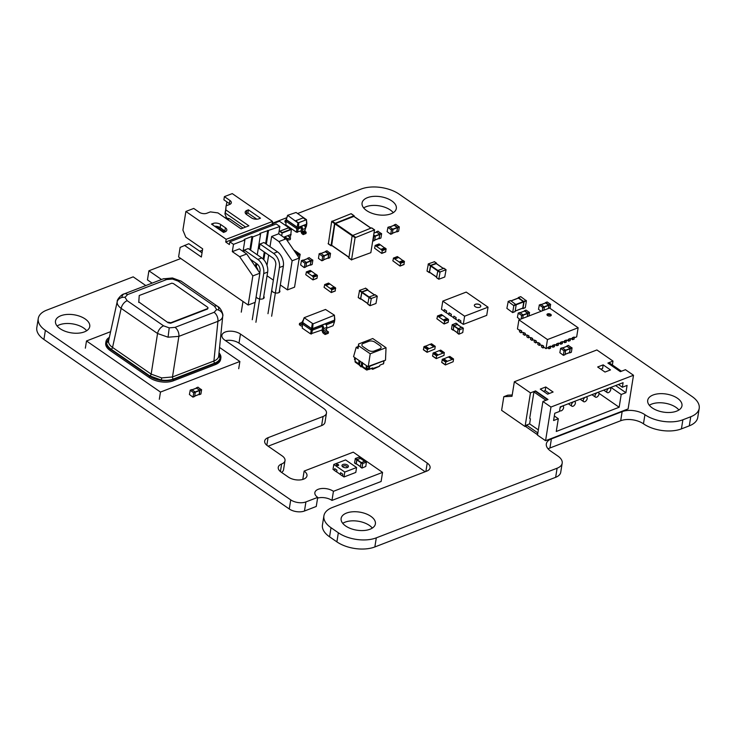 <?xml version="1.0" encoding="UTF-8"?>
<svg xmlns="http://www.w3.org/2000/svg" width="736" height="736" viewBox="0 0 736 736"><rect width="100%" height="100%" fill="white"/><g stroke="black" fill="none" stroke-linecap="round" stroke-linejoin="round"><path stroke-width="1.1" d="M612.37 364.973L612.996 361.091L596.887 349.959L514.344 381.745L530.454 392.877L535.569 390.908L548.016 399.51L542.91 401.479L550.96 407.045L545.569 440.708L537.51 435.142L542.91 401.479M530.454 392.877L525.062 426.54L501.621 410.348L503.81 396.704L512.008 396.299L514.344 381.745M553.104 392.03L547.602 394.156L540.279 389.096L545.781 386.97L553.104 392.03M597.669 366.988L604.992 372.048L610.494 369.932L603.17 364.872L597.669 366.988M612.996 361.091L607.89 363.06L620.338 371.662L625.444 369.693L633.503 375.259L550.96 407.045M512.219 394.974L507.739 395.186L503.81 396.704M526.479 425.077L537.464 432.667L537.179 434.488L526.185 426.898L526.479 425.077L529.626 423.872L530.426 418.867L529.69 418.361L533.922 391.966L535.569 390.908M537.179 434.488L537.648 434.304M633.503 375.259L628.112 408.922L545.569 440.708M525.062 426.54L526.323 426.061M543.453 391.285L545.201 390.614L545.781 386.97M558.311 418.729L556.269 431.471L619.16 407.247L621.202 394.505L625.913 392.693L627.081 385.416L622.362 387.228L623.098 382.683L560.206 406.898L559.48 411.452L554.76 413.264L553.592 420.541L558.311 418.729L554.328 415.978M545.201 390.614L549.35 393.484M621.442 371.229L609.39 362.903L608.286 363.326M610.889 387.384L621.202 394.505M598.948 393.282L619.16 407.247M600.843 369.187L602.591 368.515L603.17 364.872M618.396 384.486L622.362 387.228M535.495 391.368L547.547 399.694M537.464 432.667L537.942 432.483M615.6 385.563L625.913 392.693M533.922 391.966L545.974 400.301M529.626 423.872L538.356 429.898M610.76 389.602A2.714 1.546 124.6 0 0 610.337 388.12A2.714 1.546 124.6 0 0 608.295 388.617A2.714 1.546 124.6 0 0 606.832 391.11A2.714 1.546 124.6 0 0 607.255 392.582A2.714 1.546 124.6 0 0 609.298 392.095A2.714 1.546 124.6 0 0 610.76 389.602M598.966 394.137A2.714 1.546 124.6 0 0 598.543 392.665A2.714 1.546 124.6 0 0 596.5 393.153A2.714 1.546 124.6 0 0 595.038 395.655A2.714 1.546 124.6 0 0 595.461 397.127A2.714 1.546 124.6 0 0 597.503 396.64A2.714 1.546 124.6 0 0 598.966 394.137M559.691 410.145A2.714 1.546 124.6 0 0 560.087 410.752A2.714 1.546 124.6 0 0 562.129 410.265A2.714 1.546 124.6 0 0 563.592 407.762A2.714 1.546 124.6 0 0 563.169 406.29A2.714 1.546 124.6 0 0 559.986 408.278M583.243 400.191A2.714 1.546 124.6 0 0 583.676 401.672A2.714 1.546 124.6 0 0 585.718 401.175A2.714 1.546 124.6 0 0 587.181 398.682A2.714 1.546 124.6 0 0 586.748 397.21A2.714 1.546 124.6 0 0 584.706 397.698A2.714 1.546 124.6 0 0 583.243 400.191M571.458 404.736A2.714 1.546 124.6 0 0 571.881 406.208A2.714 1.546 124.6 0 0 573.924 405.72A2.714 1.546 124.6 0 0 575.386 403.218A2.714 1.546 124.6 0 0 574.963 401.746A2.714 1.546 124.6 0 0 572.921 402.242A2.714 1.546 124.6 0 0 571.458 404.736M574.365 337.75L576.674 336.858L578.137 327.759L549.571 308.025L518.917 319.829L517.454 328.928L519.69 330.473M521.631 330.804L519.772 329.94L519.478 331.761L520.95 332.773L521.631 330.804L521.484 331.706L523.351 333.003M525.292 333.334L523.434 332.47L523.14 334.291L524.612 335.303L525.292 333.334L525.145 334.236L527.013 335.533M528.954 335.864L527.096 335L526.801 336.821L528.273 337.833L528.954 335.864L528.807 336.766L530.674 338.063M532.616 338.394L530.757 337.53L530.463 339.351L531.935 340.363L532.616 338.394L532.468 339.296L534.336 340.593M536.277 340.924L534.419 340.06L534.134 341.881L535.596 342.893L536.277 340.924L536.13 341.826L537.998 343.123M539.939 343.454L538.08 342.59L537.795 344.411L539.258 345.423L539.939 343.454L539.792 344.356L541.659 345.653M543.6 345.984L541.742 345.12L541.457 346.941L542.92 347.953L543.6 345.984L543.453 346.886L546.02 348.662L547.474 339.563L578.137 327.759M547.832 347.962L548.992 348.763L550.565 348.156L550.491 346.086L546.02 348.662M551.761 346.454L552.92 347.254L554.493 346.647L554.42 344.577L550.776 346.831M555.689 344.936L556.858 345.736L558.422 345.129L558.348 343.059L554.705 345.313M559.627 343.427L560.786 344.227L562.359 343.62L562.286 341.541L558.642 343.804M563.555 341.909L564.714 342.709L566.288 342.102L566.214 340.032L562.571 342.286M567.484 340.391L568.643 341.2L570.216 340.593L570.142 338.514L566.499 340.777M571.412 338.882L572.571 339.682L574.144 339.075L574.071 337.005L570.428 339.259M518.917 319.829L547.474 339.563M572.498 337.612L574.439 337.254M572.571 339.682L572.866 337.861M520.95 332.773L522.275 332.258M568.569 339.121L570.51 338.772M568.643 341.2L568.937 339.379M524.612 335.303L525.936 334.788M564.641 340.639L566.582 340.28M564.714 342.709L565.009 340.888M528.273 337.833L529.598 337.318M560.712 342.148L562.644 341.798M560.786 344.227L561.071 342.406M531.935 340.363L533.269 339.848M556.775 343.666L558.716 343.316M556.858 345.736L557.143 343.914M535.596 342.893L536.93 342.378M552.846 345.175L554.788 344.825M552.92 347.254L553.214 345.432M539.258 345.423L540.592 344.908M548.918 346.693L550.859 346.343M548.992 348.763L549.286 346.941M542.92 347.953L544.254 347.438M547.547 315.505A2.171 1.141 -170.9 0 1 546.977 314.548A2.171 1.141 -170.9 0 1 549.295 313.766A2.171 1.141 -170.9 0 1 551.255 315.238A2.171 1.141 -170.9 0 1 549.82 316.066A2.171 1.141 -170.9 0 1 547.547 315.505M541.742 345.12L543.214 346.132M519.772 329.94L521.235 330.952M538.08 342.59L539.543 343.602M523.434 332.47L524.897 333.482M534.419 340.06L535.882 341.072M527.096 335L528.558 336.012M530.757 337.53L532.22 338.542M551.006 315.661A2.171 1.141 9.1 0 0 549.148 314.677A2.171 1.141 9.1 0 0 547.087 315.036M542.312 310.813L542.708 307.354L539.341 305.026L540.914 304.419L544.401 307.032L548.936 305.293L545.569 302.956M541.089 311.291L538.494 309.295L539.341 305.026M543.886 310.206L544.401 307.032L542.828 307.639M548.43 308.458L548.936 305.293M548.605 308.393L549.001 304.934L545.624 302.606L547.198 301.999L550.565 304.327L550.086 308.375M463.303 324.383L464.618 316.195L488.042 307.17L486.726 315.358L463.303 324.383L460.626 322.534L460.892 320.896L458.62 319.406L460.892 320.896M444.084 311.107L441.48 309.304L442.787 301.116L464.618 316.195M448.84 314.392L446.347 312.671L446.614 311.024L444.332 309.543L446.614 311.024M453.606 317.685L451.104 315.956L451.37 314.318L449.098 312.828L451.37 314.318M458.362 320.97L455.869 319.249L456.127 317.602L453.854 316.121L456.127 317.602M458.62 319.406L458.326 321.227L460.791 322.644M460.524 322.745L460.81 320.924M488.042 307.17L466.21 292.091L442.787 301.116M453.854 316.121L453.56 317.943L456.026 319.35M455.759 319.461L456.053 317.639M449.098 312.828L448.804 314.649L451.269 316.066M451.002 316.167L451.288 314.346M444.332 309.543L444.038 311.365L446.504 312.772M446.237 312.883L446.531 311.061M475.364 304.253A3.257 1.711 -170.9 0 1 478.97 304.373A3.257 1.711 -170.9 0 1 480.774 306.277A3.257 1.711 -170.9 0 1 477.296 307.464A3.257 1.711 -170.9 0 1 474.352 305.256A3.257 1.711 -170.9 0 1 475.364 304.253M480.764 306.323A3.257 1.711 9.1 0 0 478.915 304.446A3.257 1.711 9.1 0 0 475.355 304.336A3.257 1.711 9.1 0 0 474.343 305.302M168.066 337.198L169.216 327.86L175.03 327.364A7.047 4.434 68.9 0 1 178.876 336.361L168.066 337.198L157.55 333.509L121.155 308.366C118.395 306.342 117.052 304.226 117.134 302.008L108.514 341.191C108.431 343.399 109.774 345.478 112.553 347.438L151.165 374.109L161.662 377.908L172.482 376.961L213.918 361.008C216.899 359.821 218.5 358.128 218.712 355.939L222.75 315.974A7.047 5.98 -176.2 0 0 216.669 309.589L214.498 306.222A7.047 4.02 -55.4 0 1 217.552 306.332L217.552 306.332A7.047 4.02 -55.4 0 1 218.739 309.433M218.942 353.694L220.11 357.448C219.88 359.876 218.114 361.753 214.811 363.078L173.374 379.04C169.97 380.291 165.977 380.641 161.396 380.061L149.776 375.884L111.164 349.204C108.1 347.033 106.6 344.715 106.692 342.268L109.121 338.21M214.498 306.222L178.103 281.078A7.047 4.02 -55.4 0 1 181.157 281.189L217.552 306.332C221.058 307.823 223.606 315.183 222.75 315.974A7.047 5.98 -176.2 0 1 222.741 316.149L222.723 316.287M121.937 296.902A7.047 4.434 68.9 0 1 124.108 293.922L124.108 293.922A7.047 4.434 68.9 0 1 127.586 294.584L125.01 297.316L127.181 300.693L163.576 325.827L169.216 327.86M175.03 327.364L214.093 312.322A7.047 4.434 68.9 0 1 217.93 321.319L178.876 336.361L172.482 376.961A1.628 1.021 68.9 0 0 173.374 379.04M149.776 375.884A1.628 0.929 124.6 0 0 151.165 374.109L157.55 333.509A7.047 4.02 -55.4 0 1 163.576 325.827M215.298 364.651L215.519 363.28A17.13 9.025 9.1 0 0 220.864 358L220.644 359.361A17.13 9.025 -170.9 0 1 215.298 364.651L173.328 380.816A17.13 9.025 -170.9 0 1 149.334 377.605L110.216 350.584A17.13 9.025 -170.9 0 1 105.726 343.086L105.947 341.725A17.13 9.025 9.1 0 0 110.437 349.214L110.216 350.584M149.334 377.605L149.546 376.234L110.437 349.214M215.519 363.28L173.54 379.445L173.328 380.816M220.864 358A17.13 9.025 9.1 0 0 219.034 352.838M109.296 337.401A17.13 9.025 9.1 0 0 105.947 341.725M149.546 376.234A17.13 9.025 9.1 0 0 173.54 379.445M111.164 349.204A1.628 0.929 124.6 0 0 112.553 347.438L121.155 308.366A7.047 4.02 -55.4 0 1 127.181 300.693M117.254 301.254L117.226 301.383C116.711 299.929 121.569 294.087 124.108 293.922L163.162 278.88A7.047 4.434 68.9 0 1 166.64 279.542L127.586 294.584M159.316 399.289L160.476 392.067L86.498 340.961L110.547 331.697M85.348 348.183L86.498 340.961M219.576 347.466L239.872 361.486L160.476 392.067M238.712 368.718L239.872 361.486M207.966 308.191L207.543 309.019L170.752 323.187L168.029 322.662L138.81 301.962L139.233 295.495L171.792 283.194L173.429 283.59L207.414 307.068L208.003 307.731L207.616 308.568L170.826 322.736L168.102 322.202L168.029 322.662L138.81 301.962M168.323 322.865L168.397 322.405M169.952 323.26L170.025 322.8M138.736 302.422L139.233 295.495M242.981 301.447L241.27 312.156M243.975 252.08L244.297 250.074L257.848 259.44A10.847 6.826 68.9 0 1 263.709 273.599L255.916 322.276M252.255 319.746L255.033 302.386M259.753 272.955L260.047 271.069A5.419 3.413 -111.1 0 0 257.122 263.985L250.415 259.357M257.848 259.44L261.777 257.922L248.225 248.566L244.297 250.074M224.388 232.098L215.961 226.274M263.405 298.558L267.646 272.081L263.709 273.599M261.777 257.922A10.847 6.826 68.9 0 1 267.646 272.081M258.097 270.554A5.419 3.413 -111.1 0 0 255.447 266.138M267.978 313.692L275.77 265.015A5.419 3.413 -111.1 0 0 272.835 257.931L259.293 248.575L260.02 244.021L273.571 253.386A10.847 6.826 68.9 0 1 279.432 267.545L271.639 316.222M273.571 253.386L277.5 251.868L263.948 242.512L260.02 244.021M243.046 228.068L229.522 218.73L227.507 219.503M279.128 292.505L283.369 266.027L279.432 267.545M277.5 251.868A10.847 6.826 68.9 0 1 283.369 266.027M224.636 217.525L229.522 218.73M229.825 241.822L276.202 223.965L279.864 226.495L259.872 233.404L260.608 233.91L252.742 236.937L252.016 236.431L244.15 239.458L244.886 239.964L233.487 244.352L229.825 241.822L229.384 244.554L225.722 242.024L226.164 239.292L185.877 211.462L193.743 208.435L199.235 212.235A5.419 2.861 9.1 0 0 206.825 213.247L210.367 211.885L217.957 212.906L241.031 228.841L248.888 225.814L225.814 209.88L226.09 205.832L229.623 204.47A5.419 2.861 9.1 0 0 231.316 202.796A5.419 2.861 9.1 0 0 229.89 200.422L229.384 203.614A5.419 2.861 -170.9 0 1 230.129 204.24M229.384 203.614L223.891 199.815L224.397 196.632L232.263 193.605L272.541 221.435L272.108 224.167L225.722 242.024M272.108 224.167L273.387 225.05M272.541 221.435L226.164 239.292M225.4 227.774L220.634 224.48A5.419 2.861 9.1 0 0 213.044 223.468L211.471 224.075L223.551 232.42L225.124 231.812A5.419 2.861 9.1 0 0 226.817 230.138A5.419 2.861 9.1 0 0 225.4 227.774L224.885 230.957A5.419 2.861 -170.9 0 1 225.63 231.582M224.397 196.632L229.89 200.422M251.335 217.782L246.578 214.489A5.419 2.861 9.1 0 1 245.152 212.115A5.419 2.861 9.1 0 1 246.845 210.45L248.418 209.843L260.498 218.187L258.934 218.794A5.419 2.861 9.1 0 1 251.335 217.782M287.482 289.892L294.556 287.169L299.221 258.051L292.137 260.774L287.482 289.892L280.333 284.961M273.35 280.131L267.048 275.779M248.17 305.035L252.834 275.917L239.642 256.698L232.318 251.638L239.393 248.915L246.716 253.975L259.909 273.194L255.245 302.312L248.17 305.035L178.59 256.965L180.127 247.406L188.839 243.726L202.032 252.834M214.618 226.246A5.419 2.861 -170.9 0 1 220.128 227.663L224.885 230.957M226.09 205.832L225.308 213.063L245.603 227.084M245.833 213.863A5.419 2.861 -170.9 0 1 246.339 213.633L247.903 213.026L256.846 219.199M252.016 236.431L249.89 249.706M185.877 211.462L182.896 230.12L185.822 237.204L202.667 248.842L201.36 257.03L184.515 245.392M252.742 236.937L250.617 250.212M243.046 251.436L244.886 239.964M232.318 251.638L233.487 244.352M255.374 266.579L255.926 263.166M257.26 254.803L260.608 233.91M246.716 253.975L239.642 256.698M259.909 273.194L252.834 275.917M269.992 246.689L271.63 236.495L278.953 241.555L286.028 238.832L299.221 258.051M278.953 241.555L292.137 260.774M271.63 236.495L278.705 233.772L286.028 238.832M222.741 230.957L224.029 230.359M226.587 217.884L224.949 213.918L225.464 210.708M256.376 266.772L256.846 263.801M267.738 230.377L265.613 243.653M264.27 252.016L263.148 259.054M268.465 230.883L266.34 244.159M265.006 252.522L263.838 259.78M266.993 265.42L268.658 255.042M279.864 226.495L278.705 233.772M247.903 213.026L248.418 209.843M226.256 205.767L226.881 201.885M225.308 213.063L225.814 209.88M440.1 271.961L438.794 279.238L444.756 277.003L446.062 269.726L440.1 271.961L437.902 270.443L443.918 268.346M438.739 279.064L436.549 277.546L438.739 279.11M436.549 277.546L437.902 270.443M436.623 277.04L429.502 272.118L436.623 277.086M429.502 272.118L430.772 265.567L436.31 263.644M436.531 263.7L436.393 263.148L430.578 265.383L428.38 263.865L434.396 261.768M429.842 272.495L427.073 271.142L429.217 272.532M430.578 265.383L429.272 272.66M429.226 272.486L427.073 271.142M427.027 270.968L428.38 263.865M377.954 231.233L381.616 233.781L380.944 237.967L379.371 238.584M376.344 232.125L379.932 234.103L378.948 238.482M376.501 232.125L379.748 234.186L373.722 236.486M379.261 238.289L374.716 240.037L379.187 238.39L379.748 234.186M379.868 234.462L375.323 236.219L374.661 240.387L372.986 241.095M374.661 240.387L373.088 240.994L373.759 236.808L375.332 236.201L373.952 235.051M400.163 265.917L403.981 264.555L404.303 261.335L403.356 260.682L399.418 262.191L400.577 263.35L400.053 266.073L392.849 260.838L393.567 258.143L399.418 262.191M398.608 257.508L397.495 256.634L393.567 258.143M403.07 260.682L398.7 257.471L394.772 258.98M403.098 260.507L399.17 262.016M387.955 227.387L387.108 231.647L390.706 234.278L391.442 229.991L387.955 227.387L389.528 226.78L393.015 229.393L397.56 227.654L394.192 225.308M392.343 233.579L390.77 234.195L392.343 233.579L393.015 229.393L391.442 229.991M396.943 231.472L392.398 233.238L396.943 231.472L397.56 227.654M396.64 231.665L397.734 227.571L394.248 224.958L395.821 224.36L399.308 226.964L398.636 231.15L397.063 231.776M381.855 253.267L385.673 251.905L385.995 248.685L385.038 248.032L381.11 249.541L382.269 250.7L381.745 253.423L374.541 248.188L375.25 245.493L381.11 249.541M380.3 244.858L379.187 243.984L375.25 245.493M384.753 248.032L380.392 244.821L376.464 246.33M384.79 247.857L380.852 249.366M331.384 292.413L335.202 291.051L335.524 287.831L334.567 287.169L330.639 288.687L331.798 289.837L331.264 292.56L324.061 287.325L324.778 284.639L330.639 288.687M329.829 283.995L328.707 283.121L324.778 284.639M334.282 287.178L329.921 283.958L325.984 285.476M334.31 286.994L330.381 288.512M313.076 279.763L317.004 278.226L317.418 275.678L316.259 274.519L312.331 276.037L313.481 277.187L312.956 279.91L305.753 274.675L306.47 271.989L312.331 276.037M311.512 271.345L310.399 270.471L306.47 271.989M315.974 274.528L311.604 271.308L307.676 272.826M316.002 274.344L312.073 275.862M371.321 298.457L370.006 305.725L375.967 303.49L377.274 296.222L371.321 298.457L369.122 296.939L375.13 294.832M369.96 305.55L367.761 304.032L369.95 305.596M367.761 304.032L369.122 296.939M367.844 303.536L360.714 298.614L367.834 303.572M360.714 298.614L361.983 292.063L367.531 290.131M367.742 290.196L367.614 289.634L361.799 291.879L359.6 290.361L365.608 288.254M361.063 298.991L358.294 297.629L360.438 299.018M361.799 291.879L360.493 299.147M360.438 298.972L358.294 297.629M358.239 297.454L359.6 290.361M323.564 260.066L321.991 260.673L322.662 256.487L319.176 253.874L320.749 253.267L324.236 255.88L323.564 260.066L321.816 260.756L318.449 258.428L319.176 253.874M328.164 257.968L323.619 259.725L328.164 257.968L328.652 253.865L325.404 251.804M329.848 257.646L328.274 258.253L328.836 253.782L325.459 251.454L327.032 250.847L330.519 253.46L329.848 257.646L327.851 258.161M309.175 257.729L312.837 260.268L312.165 264.454L310.592 265.08M307.556 258.612L311.264 260.875L310.169 264.969M307.722 258.612L310.969 260.673L306.443 262.421M310.472 264.776L305.928 266.524L310.408 264.877L310.969 260.673M305.872 266.874L304.124 267.564L300.638 264.951L301.484 260.682L304.971 263.295L304.299 267.481L305.872 266.874L306.544 262.688L304.851 263.01M302.882 260.148L306.424 262.412M366.39 369.886A2.07 1.178 124.6 0 1 366.05 368.883L366.381 365.571L362.71 363.041L362.388 366.353A2.07 1.178 124.6 0 0 362.728 367.356L366.39 369.886A2.07 1.178 124.6 0 0 367.402 369.868L368.552 369.325M367.825 368.828L367.485 368.984A0.984 0.561 -55.4 0 1 366.841 368.515L367.089 366.059M359.067 364.826L355.405 362.296A2.07 1.178 124.6 0 1 355.065 361.293L355.387 357.981L359.048 360.511L358.726 363.823A2.07 1.178 124.6 0 0 359.067 364.826A2.07 1.178 124.6 0 0 359.38 364.946M359.564 363.796A0.984 0.561 -55.4 0 1 359.518 363.455L359.766 360.999M360.005 361.036L359.499 365.369L360.502 366.224M369.021 366.132L384.1 360.612M362.314 362.765L361.238 366.73L361.615 362.278L362.379 362.388M361.615 362.278L360.152 361.266M369.776 366.234L369.306 369.187L372.333 368.018A1.086 0.616 124.6 0 1 372.977 368.626L372.453 369.104L371.965 368.35M378.184 366.905L379.491 366.114A1.086 0.616 124.6 0 1 380.429 364.909L383.456 363.74L383.925 360.778M372.453 369.104L371.726 368.442M361.238 366.73L359.518 364.964M386.032 347.696L372.766 338.532L358.616 343.988L358.193 346.546L356.206 347.309L353.556 356.712L368.212 366.832L385.498 360.18L386.032 347.696L370.226 353.786L368.212 366.832M356.206 347.309L358.055 348.588L358.506 345.69L370.226 353.786M368.166 350.207A4.333 2.282 9.1 0 0 374.238 351.017L379.739 348.901A4.333 2.282 9.1 0 0 381.092 347.558A4.333 2.282 9.1 0 0 379.96 345.662L374.826 342.12A4.333 2.282 9.1 0 0 368.754 341.311L363.253 343.427A4.333 2.282 9.1 0 0 361.9 344.761A4.333 2.282 9.1 0 0 363.041 346.665L368.166 350.207A4.333 2.282 9.1 0 0 374.238 351.017L379.739 348.901A4.333 2.282 9.1 0 0 381.092 347.558A4.333 2.282 9.1 0 0 379.96 345.662L374.826 342.12A4.333 2.282 9.1 0 0 368.754 341.311L363.253 343.427A4.333 2.282 9.1 0 0 361.9 344.761A4.333 2.282 9.1 0 0 363.041 346.665L368.166 350.207M358.506 345.69L358.616 343.988M358.055 348.588L358.193 346.546M295.136 252.108L298.77 254.638L297.5 255.558L300.04 254.582L298.972 259.596L300.04 254.582L298.669 254.766M298.936 259.78L300.196 254.518L298.733 254.914M297.178 255.088L298.77 254.638L297.27 255.217M285.78 222.539A2.383 1.5 68.9 0 1 285.706 222.484L284.906 221.932L285.117 220.561L285.761 221.002M297.436 232.328L298.255 228.85L301.052 227.783A0.754 0.478 68.9 0 1 301.456 228.767L301.116 230.911L296.452 232.199L285.826 224.857L286.387 218.748M285.117 220.561L285.807 220.303M304.86 226.311L306.59 225.648L305.173 229.347M296.452 232.199L296.82 228.657L285.752 221.021L287.601 215.317L296.065 212.474L306.507 219.687L298.006 222.953L287.601 215.317M301.052 227.783L301.272 226.412L298.476 227.488L298.255 228.85L296.82 228.657L297.031 227.295L285.973 219.65L286.304 218.978M306.572 223.312L306.811 224.278L301.272 226.412A2.383 1.5 -111.1 0 1 302.56 229.531L302.22 231.665A0.754 0.478 68.9 0 0 302.625 232.659L303.434 233.211L303.214 234.582L302.404 234.02A2.383 1.5 -111.1 0 1 301.116 230.911M306.59 225.648L306.526 224.195L298.393 227.323L297.142 227.157L286.267 219.641L287.574 215.749M298.807 223.063L298.476 227.488L297.031 227.295L298.006 222.953M303.204 217.828L306.13 219.852L298.42 222.815L295.495 220.791L303.204 217.828L295.568 220.846M306.857 223.514L306.48 220.11M303.214 234.582L305.964 233.524L306.185 232.153L305.376 231.601A0.754 0.478 68.9 0 1 304.971 230.607L305.311 228.473A2.383 1.5 -111.1 0 0 304.023 225.354M306.572 223.523L306.507 219.687M306.038 219.889L303.186 217.92M306.185 232.153L303.434 233.211M289.092 236.753L290.637 236.164L291.355 229.466L279.441 221.242L272.118 224.066M279.146 230.984L282.109 233.027L291.355 229.466M279.938 231.104L288.392 227.847L290.591 229.365L282.136 232.622L279.938 231.104M281.676 235.833L282.109 233.027M284.464 238.538L284.85 236.79L291.143 234.37M287.049 240.332L290.242 239.577L290.536 237.756L287.601 235.732M283.71 237.231L284.85 236.79L287.785 238.814L290.536 237.756M290.499 229.402L288.392 227.847M288.383 227.939L280.02 231.159M287.491 240.635L287.785 238.814M326.158 324.861L334.54 321.632L333.095 325.717L326.637 328.21M322.193 329.921L310.601 333.896L302.22 328.109L302.781 321.549M334.521 319.295L334.76 320.27L312.671 328.771L311.227 328.578L302.367 322.46L304.143 317.694L325.514 309.46L334.448 315.22L313.048 323.849L304.143 317.694M311.53 334.024L312.45 330.142L311.006 329.949L302.146 323.822L302.698 321.779M321.926 326.49A1.086 0.681 68.9 0 1 322.515 327.906L322.184 329.958A2.714 1.711 -111.1 0 0 323.647 333.491L325.119 334.503L325.33 333.141L323.868 332.129A1.086 0.681 68.9 0 1 323.279 330.712L323.61 328.67A2.714 1.711 -111.1 0 0 322.147 325.128L321.926 326.49L312.45 330.142L312.588 328.606L311.337 328.44L302.652 322.442L304.115 318.09M310.601 333.896L312.303 323.748M334.54 321.632L334.475 320.178L312.588 328.606L313.048 323.849M334.816 319.498L334.42 315.615M334.521 319.507L334.448 315.22M325.119 334.503L328.256 333.298L328.477 331.927L327.014 330.915A1.086 0.681 68.9 0 1 326.425 329.498L326.756 327.456A2.714 1.711 -111.1 0 0 325.284 323.914M302.137 326.002L302.183 325.984A2.714 1.711 68.9 0 1 302.137 326.002A2.714 1.711 68.9 0 1 300.803 325.744L299.34 324.732L299.552 323.371L301.024 324.383A1.086 0.681 -111.1 0 0 301.898 323.978L302.229 321.926A2.714 1.711 68.9 0 1 303.085 320.666A2.714 1.711 68.9 0 1 303.094 320.657L303.085 320.666M328.477 331.927L325.33 333.141M299.552 323.371L302.156 322.368M197.929 387.256L201.59 389.804L200.919 393.99L198.922 394.505M196.31 388.148L199.898 390.126L199.346 394.588L200.919 393.99M196.475 388.148L199.723 390.209L195.196 391.948M199.235 394.312L194.69 396.06L199.162 394.413L199.723 390.209M194.635 396.41L192.887 397.1L189.4 394.487L190.247 390.218L193.734 392.831L193.062 397.017L194.635 396.41L195.298 392.224L193.614 392.546M191.645 389.675L195.187 391.938M328.376 243.8L331.651 221.536L351.044 213.725L353.979 215.749L334.576 223.56L331.053 245.585L331.881 245.603M354.154 216.494L353.979 215.749M353.86 216.421L334.834 223.808L331.678 245.336M348.882 257.968L352.158 235.704L371.551 227.893L374.486 229.917L355.083 237.728L351.56 259.753L370.843 252.669L374.486 229.917M568.394 345.46L572.047 347.999L571.375 352.185L569.802 352.811M566.775 346.343L570.363 348.321L569.388 352.7M566.932 346.343L570.188 348.404L564.07 350.75L560.593 348.395L559.857 352.682L563.344 355.295L564.07 350.75M565.147 354.274L569.618 352.608L570.188 348.404M565.092 354.605L563.518 355.23L565.092 354.605L565.644 350.143L562.276 347.815L560.703 348.422M334.448 470.368L333.012 469.375L333.804 464.462L345.598 459.926L356.583 467.516L344.788 472.052L333.804 464.462M356.583 467.516L355.792 472.429L343.997 476.965L344.788 472.052M343.997 476.965L342.507 475.934M340.308 474.416L336.646 471.886M342.829 466.9A3.257 1.711 -170.9 0 1 341.982 465.474A3.257 1.711 -170.9 0 1 345.46 464.296A3.257 1.711 -170.9 0 1 348.404 466.504A3.257 1.711 -170.9 0 1 346.242 467.746A3.257 1.711 -170.9 0 1 342.829 466.9M336.628 471.969L334.429 470.451L334.724 468.63L336.922 470.148L336.72 471.932M342.488 476.017L340.29 474.499L340.584 472.678L342.783 474.196L342.58 475.98M336.527 464.793L336.527 464.802A1.086 0.57 9.1 0 0 336.527 464.802A1.086 0.57 9.1 0 0 337.511 465.538A1.086 0.57 9.1 0 0 338.67 465.143L338.67 465.143A1.086 0.57 9.1 0 0 338.385 464.664A1.086 0.57 9.1 0 0 337.244 464.379A1.086 0.57 9.1 0 0 336.527 464.793A1.086 0.57 9.1 0 0 337.511 465.529A1.086 0.57 9.1 0 0 338.67 465.134L338.67 465.143M346.95 467.636A2.171 1.141 9.1 0 0 347.19 467.231L347.19 467.24A2.171 1.141 -170.9 0 1 346.969 467.636A2.171 1.141 9.1 0 0 347.19 467.24A2.171 1.141 9.1 0 0 346.619 466.284A2.171 1.141 9.1 0 0 344.347 465.722A2.171 1.141 9.1 0 0 342.902 466.55A2.171 1.141 9.1 0 0 342.902 466.56A2.171 1.141 9.1 0 0 342.994 467.001A2.171 1.141 -170.9 0 1 342.902 466.55A2.171 1.141 9.1 0 0 343.004 467.001M444.194 323.831L448.132 322.294L448.546 319.746L447.387 318.587L443.458 320.105L444.608 321.255L444.084 323.987L436.88 318.743L437.598 316.057L443.458 320.105M442.64 315.413L441.526 314.539L437.598 316.057M447.102 318.596L442.732 315.376L438.803 316.894M447.129 318.412L443.201 319.93M447.074 361.385L453.523 358.975L453.174 361.726L445.372 364.955L445.722 362.204L447.074 361.385L443.412 358.855L442.391 359.251L441.71 362.425L445.308 364.808M443.661 358.92L448.399 356.932L452.06 359.462M447.35 361.284L443.688 358.754M448.472 356.988L449.926 356.592M437.92 355.065L444.204 352.636L444.02 355.396L436.218 358.634L436.568 355.884L437.92 355.065L434.258 352.535L433.237 352.921L432.556 356.104L436.154 358.478M434.507 352.599L439.245 350.612L442.906 353.142M438.196 354.954L434.525 352.424M439.318 350.658L440.772 350.272M428.766 348.735L435.215 346.325L434.866 349.076L427.064 352.305L427.414 349.554L428.766 348.735L425.095 346.205L424.074 346.601L423.402 349.775L427 352.158M425.344 346.27L430.091 344.282L433.752 346.812M429.033 348.634L425.371 346.104M430.164 344.338L431.618 343.942M362.71 463.524L361.983 468.068L365.783 466.44L366.418 462.134L362.71 463.524L356.978 459.595L356.215 463.781L360.438 466.633L356.178 463.662M364.992 461.205L361.054 462.751L360.392 466.937L361.845 467.986M360.41 458.418L356.978 459.595M360.557 458.454L356.85 459.476L355.387 458.464L359.131 457.157M356.408 463.91L354.559 463.008L355.994 463.938M356.85 459.476L356.031 464.02M355.994 463.901L354.559 463.008M354.531 462.889L355.387 458.464M452.971 330.05L451.508 329.001L452.18 324.815L455.98 323.178L457.442 324.19L453.643 325.827L453.385 330.022M457.387 324.53L453.956 325.708L453.155 329.774L457.415 332.746M458.832 334.098L457.369 333.049L458.031 328.863L461.84 327.226L463.303 328.238L459.503 329.875L458.96 334.181L462.76 332.552L463.303 328.238M521.208 318.946L521.603 315.486L518.236 313.159L519.8 312.552L523.176 314.879L522.781 318.338M519.984 319.415L517.39 317.418L518.236 313.159M524.464 311.08L527.712 313.14L527.326 316.59M527.5 316.526L527.887 313.058L524.52 310.73L526.093 310.132L529.46 312.46L529.074 315.919M508.226 301.521L506.883 308.375L512.642 312.579L513.829 305.688L508.226 301.521L510.591 300.61L516.184 304.787L523.784 301.88L518.365 298.108M515.108 311.512L512.744 312.45L515.108 311.512L516.184 304.787L513.829 305.688M522.79 308.062L515.182 311.015L522.79 308.062L523.784 301.88M522.33 308.356L522.965 308.485L524.041 301.76L518.448 297.583L520.803 296.682L526.406 300.849L525.32 307.584L522.965 308.513M518.116 298.117L518.448 297.583M317.593 498.116A10.847 5.713 9.1 0 1 331.973 500.416L381.11 481.491L382.564 472.392L353.262 452.152L304.134 471.077L302.8 479.43M280.407 471.564L281.621 463.984A10.847 5.713 9.1 0 0 278.245 467.332A10.847 5.713 9.1 0 0 281.088 472.07L288.411 477.13A10.847 5.713 9.1 0 0 299.782 479.955A10.847 5.713 9.1 0 0 306.976 475.815A10.847 5.713 9.1 0 0 304.134 471.077M281.557 472.392A10.847 5.713 9.1 0 0 283.553 469.734L285.007 460.635A10.847 5.713 9.1 0 0 282.164 455.897L267.518 445.777A10.847 5.713 9.1 0 1 264.666 441.03A10.847 5.713 9.1 0 1 268.051 437.69L323.076 416.493A10.847 5.713 9.1 0 0 326.462 413.154A10.847 5.713 9.1 0 0 323.61 408.406L224.738 340.096A10.847 5.713 9.1 0 1 221.895 335.358A10.847 5.713 9.1 0 1 229.089 331.218A10.847 5.713 9.1 0 1 240.46 334.043L427.23 463.073A10.847 5.713 9.1 0 1 430.072 467.82A10.847 5.713 9.1 0 1 426.687 471.16L332.359 507.49A27.103 14.288 9.1 0 0 323.904 515.853A27.103 14.288 9.1 0 0 331.016 527.712L338.339 532.772A27.103 14.288 9.1 0 0 376.308 537.85L557.106 468.216A16.266 8.574 9.1 0 0 562.184 463.202A16.266 8.574 9.1 0 0 557.916 456.09L550.592 451.03A16.266 8.574 9.1 0 1 546.324 443.918A16.266 8.574 9.1 0 1 551.393 438.895L622.141 411.645A16.266 8.574 9.1 0 1 644.92 414.699A27.103 14.288 9.1 0 0 682.888 419.778L690.745 416.751A27.103 14.288 9.1 0 0 699.2 408.388A27.103 14.288 9.1 0 0 692.088 396.529L399.114 194.129A27.103 14.288 9.1 0 0 361.155 189.051L297.592 213.532M268.125 446.2L321.623 425.592A10.847 5.713 9.1 0 0 324.999 422.252L326.462 413.154M425.16 471.748L238.998 343.142A10.847 5.713 9.1 0 0 225.492 340.621M323.904 515.853L322.442 524.952A27.103 14.288 9.1 0 0 329.562 536.811L336.886 541.871A27.103 14.288 9.1 0 0 374.845 546.949L555.652 477.314A16.266 8.574 9.1 0 0 560.722 472.3L562.184 463.202M699.2 408.388L697.746 417.487A27.103 14.288 9.1 0 1 689.292 425.85L681.426 428.876A27.103 14.288 9.1 0 1 643.466 423.798A16.266 8.574 9.1 0 0 620.687 420.744L549.939 447.994A16.266 8.574 9.1 0 0 548.108 448.868M180.817 258.502L148.902 270.793L147.448 279.892L152.131 283.13M36.8 327.612A27.103 14.288 9.1 0 0 43.912 339.471L289.276 508.981A10.847 5.713 9.1 0 0 304.465 511.014L316.25 506.469L317.713 497.37L305.918 501.915A10.847 5.713 9.1 0 1 290.729 499.882L45.374 330.372A27.103 14.288 9.1 0 1 38.254 318.513L36.8 327.612M372.324 528.08A17.351 9.145 9.1 0 0 342.737 523.333M86.682 330.731A17.351 9.145 9.1 0 0 57.095 325.993M678.905 410.007A17.351 9.145 9.1 0 0 649.318 405.269M393.263 212.667A17.351 9.145 9.1 0 0 363.676 207.92M281.621 463.984A10.847 5.713 9.1 0 0 285.007 460.635M286.755 217.7L272.246 223.293M202.455 250.166L199.704 251.234M148.902 270.793L161.524 279.514M145.802 285.568L133.188 276.846L46.708 310.15A27.103 14.288 9.1 0 0 38.254 318.513M331.973 500.416L333.436 491.317A10.847 5.713 9.1 0 0 322.055 488.492A10.847 5.713 9.1 0 0 314.861 492.632A10.847 5.713 9.1 0 0 317.713 497.37M333.436 491.317L382.564 472.392M345.681 526.001A17.351 9.145 9.1 0 0 363.878 530.518A17.351 9.145 9.1 0 0 375.388 523.903A17.351 9.145 9.1 0 0 359.711 512.127A17.351 9.145 9.1 0 0 341.127 518.411A17.351 9.145 9.1 0 0 345.681 526.001M60.039 328.661A17.351 9.145 9.1 0 0 78.237 333.178A17.351 9.145 9.1 0 0 89.746 326.563A17.351 9.145 9.1 0 0 74.06 314.787A17.351 9.145 9.1 0 0 55.485 321.071A17.351 9.145 9.1 0 0 60.039 328.661M271.869 290.205A4.066 2.144 9.1 0 0 272.936 291.98A4.066 2.144 9.1 0 0 277.196 293.038A4.066 2.144 9.1 0 0 279.901 291.493A4.066 2.144 9.1 0 0 279.478 290.288M256.156 296.663A4.066 2.144 9.1 0 0 257.214 298.034A4.066 2.144 9.1 0 0 261.473 299.101A4.066 2.144 9.1 0 0 264.178 297.546A4.066 2.144 9.1 0 0 263.755 296.341M652.262 407.928A17.351 9.145 9.1 0 0 670.459 412.445A17.351 9.145 9.1 0 0 681.968 405.83A17.351 9.145 9.1 0 0 666.292 394.054A17.351 9.145 9.1 0 0 647.708 400.338A17.351 9.145 9.1 0 0 652.262 407.928M366.62 210.588A17.351 9.145 9.1 0 0 384.818 215.105A17.351 9.145 9.1 0 0 396.327 208.49A17.351 9.145 9.1 0 0 380.641 196.714A17.351 9.145 9.1 0 0 362.066 202.998A17.351 9.145 9.1 0 0 366.62 210.588M542.708 307.354L544.281 306.746M541.218 304.63L545.744 302.892M544.29 306.756L548.817 305.017M549.111 305.219L550.684 304.612M549.001 304.934L550.565 304.327M106.692 342.268A1.628 1.38 -176.2 0 0 108.514 341.191M161.396 380.061L161.662 377.908M222.741 316.149C222.52 318.338 220.92 320.068 217.93 321.319L213.918 361.008A1.628 1.021 -111.1 0 0 214.811 363.078M220.11 357.448A1.628 1.38 3.8 0 1 218.712 356.012M181.157 281.189L172.445 277.978L172.454 279.045L166.64 279.542M178.103 281.078L172.454 279.045M117.134 302.008A7.047 5.98 3.8 0 1 125.01 297.316M214.093 312.322L216.669 309.589M220.634 224.48L220.128 227.663M213.044 223.468L212.796 224.986M246.339 213.633L246.845 210.45M445.915 269.726L443.725 268.208M439.824 272.329L437.626 270.811M437.616 270.857L430.496 265.935M437.865 270.462L430.772 265.567M443.201 268.401L436.117 263.506M436.393 263.148L434.203 261.63M430.302 265.751L428.104 264.233M378.129 231.168L376.556 231.776M381.496 233.496L379.932 234.103M380.944 237.967L379.371 238.574M381.616 233.781L380.043 234.388M376.676 232.061L374.284 232.981M404.101 264.38L400.172 265.898M404.515 261.832L400.577 263.35M404.303 261.335L400.375 262.853M398.443 257.287L394.514 258.805M391.331 229.715L392.895 229.108M389.832 226.992L394.367 225.244M392.914 229.117L397.44 227.369M397.063 231.757L398.636 231.15M397.734 227.571L399.308 226.964M397.615 227.286L399.188 226.688M385.793 251.73L381.864 253.248M386.198 249.182L382.269 250.7M385.995 248.685L382.067 250.203M380.135 244.637L376.206 246.155M335.322 290.876L331.384 292.385M335.726 288.328L331.798 289.837M335.524 287.831L331.586 289.34M329.664 283.783L325.735 285.292M317.004 278.226L313.076 279.735M317.418 275.678L313.481 277.187M317.207 275.181L313.278 276.69M311.346 271.133L307.418 272.642M377.136 296.212L374.937 294.694M371.036 298.816L368.837 297.298M368.837 297.344L361.707 292.422M369.076 296.958L361.983 292.063M374.422 294.897L367.338 290.002M367.614 289.634L365.415 288.116M361.514 292.238L359.315 290.72M322.662 256.487L324.236 255.88M322.543 256.202L324.116 255.594M321.052 253.478L325.579 251.74M324.125 255.604L328.652 253.865M324.226 255.898L328.771 254.141M328.946 254.067L330.519 253.46M328.836 253.782L330.4 253.175M309.35 257.655L307.777 258.262M312.717 259.983L311.144 260.59M312.165 264.454L310.592 265.061M312.837 260.268L311.264 260.875M311.089 260.958L304.971 263.295M307.896 258.548L303.361 260.296M303.057 260.084L301.484 260.682M366.05 368.883L362.388 366.353M367.485 368.984L366.841 368.534M355.065 361.293L358.726 363.823M366.896 367.945L368.543 369.086L368.957 366.546M354.918 357.659L354.632 359.472L355.203 359.867M372.177 368.754L379.629 366.178L372.72 369.316L371.294 368.607M362.508 365.148L362.296 365.194A1.086 0.616 124.6 0 0 362.443 365.764M362.296 365.194L362.646 362.995M360.962 366.381L362.397 366.215M368.543 369.086L369.306 369.187L368.543 369.086M372.333 368.018L372.977 368.626M366.878 368.166L368.635 369.38A0.543 0.543 0 0 0 369.132 369.444L371.901 368.221M383.52 363.363L383.281 363.989A0.543 0.543 0 0 0 383.622 363.575L384.082 360.723M383.014 363.943L380.429 364.909M380.052 365.148L379.491 366.114M354.954 359.775L354.66 359.067M299.221 259.67L300.15 254.26L294.492 250.442M294.207 250.341L300.003 254.251L298.761 254.739M305.311 228.473L302.56 229.531M304.971 230.607L302.22 231.665M305.376 231.601L302.625 232.659M326.756 327.456L323.61 328.67M326.425 329.498L323.279 330.712M327.014 330.915L323.868 332.129M301.024 324.383L301.88 324.042M198.104 387.191L196.53 387.798M201.471 389.519L199.898 390.126M201.59 389.804L200.017 390.411M199.842 390.485L193.734 392.831M196.65 388.084L192.124 389.822M191.82 389.611L190.247 390.218M328.118 243.561L331.053 245.585M331.651 221.536L334.576 223.56M332.019 221.058L334.954 223.082M331.421 245.097L348.735 257.057M353.602 216.237L370.861 228.16M335.211 223.321L352.47 235.253M334.834 223.808L352.148 235.768M348.634 257.729L351.56 259.753M352.158 235.704L355.083 237.728M352.526 235.226L355.46 237.25M568.56 345.386L566.987 345.994M571.936 347.714L570.363 348.321M571.375 352.185L569.811 352.792M572.047 347.999L570.474 348.606M569.692 352.507L565.147 354.255M570.299 348.689L564.19 351.026M567.106 346.279L562.58 348.027M448.132 322.294L444.204 323.803M448.546 319.746L444.608 321.255M448.334 319.249L444.406 320.767M442.474 315.201L438.546 316.719M445.317 364.752L441.655 362.222M445.722 362.204L442.06 359.674M446.053 361.781L442.391 359.251M453.358 358.966L449.696 356.436M452.336 359.361L448.675 356.831M436.163 358.423L432.501 355.893M436.568 355.884L432.906 353.354M436.899 355.451L433.237 352.921M444.204 352.636L440.542 350.106M443.182 353.032L439.521 350.502M427.009 352.102L423.347 349.572M427.414 349.554L423.752 347.024M427.736 349.131L424.074 346.601M435.05 346.316L431.388 343.786M434.028 346.711L430.367 344.181M366.326 462.134L364.863 461.122M361.854 467.949L360.392 466.937M362.526 463.763L361.054 462.751M361.054 462.788L356.794 459.844M364.513 461.251L360.281 458.326M360.465 458.086L359.002 457.074M356.666 459.715L355.203 458.703M451.508 329.001L452.971 330.013M452.18 324.815L453.643 325.827M452.364 324.576L453.827 325.588M453.155 329.774L457.415 332.718M457.258 324.438L461.49 327.364M453.956 325.708L459.687 329.636M453.772 325.947L458.031 328.891M457.369 333.049L458.832 334.061M458.031 328.863L459.503 329.875M521.714 315.762L523.287 315.164M521.603 315.486L523.176 314.879M520.113 312.763L524.639 311.015M523.186 314.888L527.712 313.14M523.287 315.174L527.832 313.426M528.006 313.343L529.58 312.736M527.887 313.058L529.46 312.46M513.645 305.265L516.01 304.354M511.042 300.932L518.622 298.016M516.028 304.373L523.609 301.456M522.965 308.485L525.32 307.584M524.041 301.76L526.406 300.849M523.866 301.328L526.231 300.426M304.465 511.014L305.918 501.915M289.276 508.981L290.729 499.882M43.912 339.471L45.374 330.372M266.837 445.271L268.051 437.69M321.623 425.592L323.076 416.493M238.998 343.142L240.46 334.043M425.877 471.472L427.23 463.073M689.292 425.85L690.745 416.751M329.562 536.811L331.016 527.712M681.426 428.876L682.888 419.778M336.886 541.871L338.339 532.772M643.466 423.798L644.92 414.699M374.845 546.949L376.308 537.85M620.687 420.744L622.141 411.645M555.652 477.314L557.106 468.216M549.939 447.994L551.393 438.895M610.337 388.12L609.84 387.78M598.543 392.665L598.055 392.325M563.169 406.29L562.672 405.95M583.676 401.672L580.134 399.225M571.881 406.208L568.348 403.77M595.461 397.127L591.928 394.68M586.748 397.21L586.261 396.87M607.255 392.582L603.722 390.144M574.963 401.746L574.466 401.405M539.23 305.008L540.804 304.4M541.162 304.594L545.634 302.864M545.523 302.588L547.096 301.981M172.445 277.978L163.162 278.88M446.062 269.726L443.863 268.208M438.794 279.238L436.595 277.72M436.604 277.168L429.548 272.292M443.293 268.373L436.255 263.516M436.54 263.148L434.341 261.63M378.028 231.15L376.455 231.757M380.88 238.068L379.307 238.676M379.187 238.39L374.698 240.12M376.565 232.033L374.302 232.907M374.587 240.488L373.014 241.095M403.981 264.555L400.053 266.073M403.162 260.645L399.234 262.163M397.302 256.597L393.374 258.115M390.706 234.278L392.279 233.68M387.854 227.36L389.427 226.762M392.389 233.303L396.879 231.573M389.776 226.946L394.257 225.225M396.998 231.858L398.562 231.251M394.137 224.94L395.71 224.333M385.673 251.905L381.745 253.423M384.854 247.995L380.926 249.513M378.994 243.947L375.066 245.465M335.202 291.051L331.264 292.56M334.383 287.132L330.455 288.65M328.523 283.084L324.594 284.602M316.885 278.401L312.956 279.91M316.075 274.482L312.138 276M310.215 270.434L306.277 271.952M377.274 296.222L375.075 294.704M370.006 305.725L367.816 304.207M367.825 303.664L360.769 298.788M374.504 294.86L367.476 290.002M367.752 289.644L365.553 288.126M321.917 260.774L323.49 260.167M319.065 253.856L320.638 253.248M323.601 259.799L328.09 258.069M320.997 253.442L325.468 251.712M328.21 258.354L329.783 257.747M325.358 251.436L326.931 250.829M309.24 257.637L307.666 258.244M312.092 264.555L310.518 265.162M310.408 264.877L305.918 266.607M307.786 258.529L303.306 260.25M302.956 260.056L301.383 260.664M305.808 266.975L304.235 267.582M359.987 361.155L359.352 365.13L360.999 366.878L362.379 366.602M354.761 357.549L354.485 359.232A0.543 0.543 0 0 0 354.715 359.766L355.184 360.088M298.733 254.564L295.099 252.052M197.993 387.173L196.429 387.78M200.854 394.091L199.281 394.689M199.162 394.413L194.672 396.143M196.54 388.056L192.059 389.786M191.71 389.592L190.136 390.2M194.562 396.511L192.988 397.118M328.192 243.791L331.117 245.815M351.238 213.734L354.163 215.758M331.494 245.336L348.708 257.232M353.786 216.246L370.981 228.114M348.698 257.959L351.624 259.983M371.744 227.902L374.67 229.926M568.459 345.368L566.886 345.975M571.311 352.286L569.738 352.894M569.618 352.608L565.138 354.338M567.005 346.26L562.525 347.981M562.166 347.797L560.593 348.395M565.018 354.706L563.454 355.313M448.012 322.469L444.084 323.987M447.194 318.559L443.265 320.068M441.342 314.511L437.405 316.02M445.372 364.955L441.71 362.425M447.24 361.394L443.578 358.864M453.523 358.975L449.862 356.445M436.218 358.634L432.556 356.104M438.086 355.065L434.415 352.535M444.369 352.645L440.708 350.115M427.064 352.305L423.402 349.775M428.922 348.744L425.261 346.214M435.215 346.325L431.554 343.795M366.418 462.134L364.955 461.122M361.882 468.068L360.419 467.056M360.428 466.688L356.215 463.781M364.568 461.233L360.373 458.326M360.557 458.086L359.094 457.074M451.536 329.121L453.008 330.133M456.072 323.187L457.534 324.199M453.192 329.894L457.406 332.801M457.35 324.438L461.555 327.345M457.396 333.169L458.868 334.181M461.932 327.235L463.395 328.247M518.126 313.131L519.699 312.533M520.048 312.717L524.529 310.997M524.409 310.712L525.982 310.104M512.642 312.579L514.998 311.668M508.07 301.493L510.425 300.582M515.172 311.107L522.689 308.218M510.959 300.868L518.466 297.979M522.864 308.642L525.219 307.731M518.291 297.556L520.646 296.645"/></g></svg>
